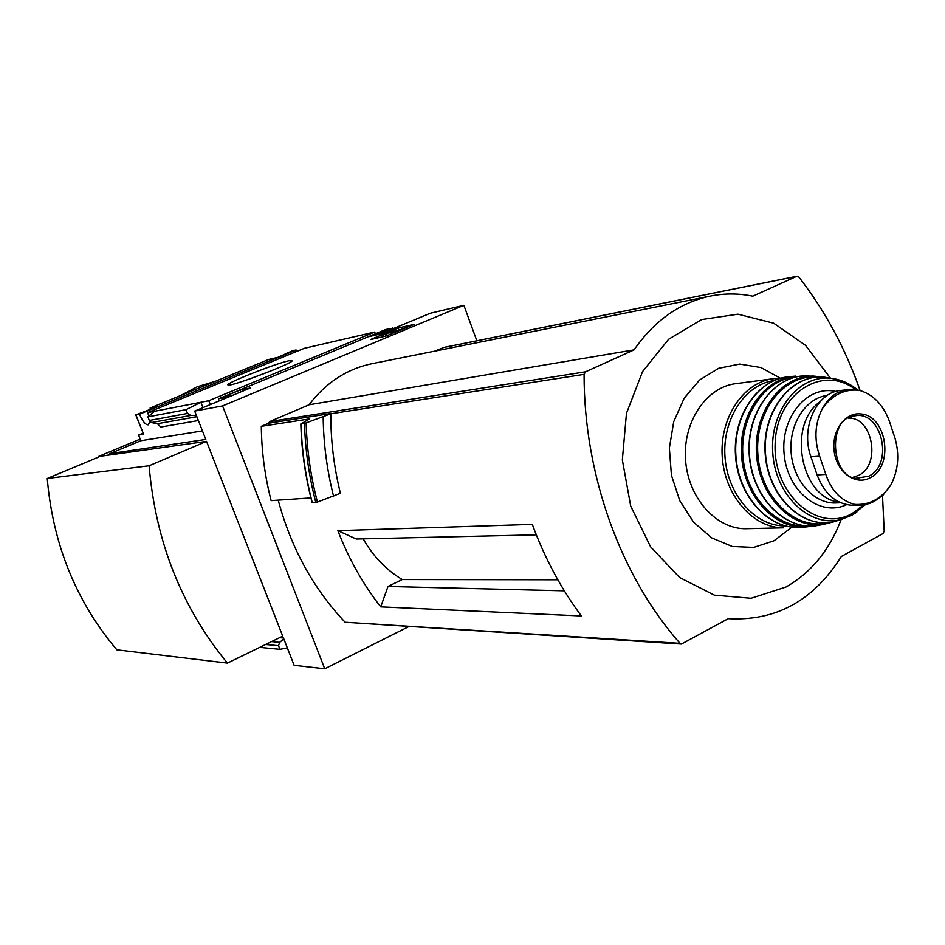 <?xml version="1.0" encoding="UTF-8"?>
<svg xmlns="http://www.w3.org/2000/svg" width="945" height="945" viewBox="0 0 945 945"><rect width="100%" height="100%" fill="white"/><g stroke="black" fill="none" stroke-linecap="round" stroke-linejoin="round"><path stroke-width="1.42" d="M408.453 626.748L324.737 668.776L222.571 405.913L194.682 411.075L250.13 388.052L240.018 390.072L226.15 395.825L230.072 395.128L227.024 396.546L218.389 398.873L385.773 329.486L391.135 328.458L368.952 336.621L380.162 334.069L430.258 313.267L463.889 305.306L476.835 340.791M295.041 350.453L139.529 414.205L135.761 414.89L158.169 406.433L150.078 408.039L268.758 359.454L277.806 357.387L292.288 350.843L296.08 349.969L294.698 350.536L295.608 351.906M198.379 420.537L160.721 427.045L157.449 423.714L151.389 422.557L149.322 420.466L147.892 416.863L154.507 411.288L147.644 412.622L304.408 348.292L370.109 333.112M296.08 349.969L296.647 351.469M373.523 332.321L368.55 333.467L374.692 332.049L375.366 333.798M289.111 360.718C275.751 363.412 224.922 383.505 227.946 384.946C227.91 387.852 289.631 364.77 292.17 360.931L289.111 360.718M154.507 411.288L200.86 402.275L186.023 409.669L187.512 413.449L190.772 415.446L196.454 415.611M374.692 332.049L208.727 400.751L200.86 402.275L202.962 407.638M370.475 339.562L398.258 328.01L414.075 324.383L385.985 336.077L370.475 339.562M222.571 405.913L463.889 305.306M208.727 400.751L210.392 404.555M219.157 400.916L218.389 398.873M324.737 668.776L294.131 665.292L283.465 638.005L279.578 637.686M139.529 414.205C142.636 421.529 145.613 425.061 148.471 424.813L149.747 421.281M148.849 416.06L147.644 412.622M557.822 579.781L402.239 579.533L387.993 586.479L564.342 590.838M387.993 586.479L380.729 606.867C363.022 584.234 348.74 558.838 337.873 530.665L356.3 539.016L536.311 534.846M310.881 497.92L271.132 500.637C264.86 476.304 261.588 451.533 261.304 426.337L309.7 418.895L300.829 423.951L304.503 423.478L330.774 413.792C330.75 440.713 333.963 467.208 340.401 493.266L317.425 502.067L312.098 502.622C305.353 476.882 301.597 450.682 300.829 423.986M323.178 416.828C323.497 443.796 326.97 470.315 333.609 496.361M261.304 426.337L268.545 423.242L269.727 421.576L309.074 404.791C326.072 382.394 347.323 368.633 372.838 363.518L709.565 296.246M443.701 347.5L434.877 351.127M882.5 495.617L884.201 531.184L882.984 533.594L841.333 556.499C814.495 599.236 778.243 620.026 732.588 618.857L728.571 618.502L681.404 644.065L345.114 622.247C313.374 588.723 291.072 548.017 278.208 500.153M268.545 423.242L330.797 413.532M194.682 411.075L205.786 439.449L109.762 453.683L110.222 454.817L98.292 456.565L140.179 439.106M206.53 441.386L282.732 636.15L227.426 663.095C181.724 607.564 155.618 541.792 149.097 465.779L206.53 441.386L98.292 456.565M283.819 638.926L279.649 642.34L278.539 645.695L279.956 649.333L287.327 647.88M135.761 414.914L143.616 434.239L138.584 435.09L140.829 440.724L109.762 453.683M138.584 435.09L143.026 433.235M150.657 409.504L150.078 408.039M227.426 663.095L116.849 649.817C76.108 601.469 52.908 544.367 47.25 478.489L98.516 457.12M180.542 395.565L197.375 386.741L215.377 381.308M149.097 465.779L47.25 478.489M399.014 330.041L398.258 328.01M384.993 333.845L395.412 330.124L393.699 332.156L404.968 327.856L391.762 333.349L390.214 333.703L392.222 331.352L382.56 335.428L384.993 333.845M383.056 336.739L382.56 335.428M385.973 336.077L385.3 334.282M215.507 381.248L197.375 386.741L180.365 395.636M240.751 391.951L240.018 390.072M140.829 440.724L202.443 430.92M382.453 333.124L381.768 331.305M147.892 416.863L186.023 409.669M259.721 647.349L279.956 649.333M273.117 370.062L248.748 379.276M681.404 644.065L680.034 643.332C620.995 576.828 583.951 475.335 584.081 374.362L585.546 371.81L634.071 349.863C654.861 320.001 680.778 301.987 711.821 295.797C725.512 293.269 739.167 293.387 752.799 296.187L796.611 276.377L798.927 277.109C825.15 310.964 845.539 348.776 860.092 390.521M309.074 404.791L634.071 349.863M380.729 606.867L581.364 615.963C561.165 588.829 544.816 558.294 532.307 524.38L337.873 530.665M841.121 519.62C829.486 550.167 811.117 572.635 785.992 587.022L751.086 598.279L714.349 595.149L679.561 577.489L650.573 546.789L630.705 506.118L622.342 459.908L626.464 413.331L642.541 371.609L668.611 339.267L701.627 319.564L737.915 314.189L773.719 323.225L805.506 345.35L830.36 378.094M791.839 527.133L774.097 540.741L753.697 547.415L732.28 546.482L711.644 537.87L693.606 522.183L679.774 500.708L671.434 475.264L669.355 448.119L673.726 421.683L684.133 398.306L699.583 380.008L718.672 368.302L739.711 364.085L760.902 367.546L780.499 378.272M363.187 538.851C373.169 556.369 386.186 569.929 402.239 579.533M895.057 438.385L889.115 420.478C882.866 404.377 872.908 394.325 859.253 390.297L848.622 389.576L837.577 392.671C831.435 395.967 826.343 401.318 822.28 408.736C814.873 423.407 813.988 439.212 819.622 456.175L825.812 474.425C831.541 490.845 841.133 500.826 854.563 504.394L861.119 505.067L869.613 503.531L874.101 501.452L882.996 495.168L890.84 484.974C898.282 470.48 899.687 454.947 895.057 438.385M848.622 389.564L841.074 390.45C816.823 391.797 800.214 427.754 810.928 456.813L817.094 474.957C824.678 494.483 836.762 504.618 853.359 505.362L854.634 505.315M816.09 472.004L810.574 455.738M819.894 401.849C786.712 425.309 801.006 498.369 839.278 502.138M772.514 378.839L736.45 383.575C706.706 386.682 682.892 421.435 685.515 459.412C687.771 497.401 715.861 529.117 745.782 528.716L747.849 528.668M852.945 477.319L858.58 475.406C881.295 465.058 872.837 416.91 848.433 418.115M387.285 335.546L386.517 333.49M390.415 333.467L389.907 332.085M395.412 330.124L395.861 331.352L395.388 330.148M228.56 397.018L228.194 396.061M227.391 397.502L227.024 396.546M223.256 399.215L222.796 398.022M143.616 434.239L135.95 414.902M386.34 331.506L385.914 330.36M390.415 329.817L390.072 328.907M391.478 329.38L391.135 328.458M149.322 420.466L187.512 413.449M151.389 422.557L190.772 415.446M157.449 423.714L196.879 416.71M271.522 641.608L279.649 642.34M265.604 644.49L278.539 645.695M306.156 422.994C306.912 449.832 310.669 476.197 317.425 502.067M304.503 423.478C305.282 450.304 309.062 476.646 315.819 502.48M301.03 423.998C301.809 450.73 305.578 476.965 312.311 502.705M269.727 421.576L585.546 371.81M443.087 347.618L796.611 276.377M345.114 622.247L680.034 643.332M330.774 413.792L584.081 374.362M819.622 456.175L810.928 456.813M825.812 474.425L817.094 474.957M780.263 378.343L773.943 378.65C743.727 381.792 719.535 417.489 722.228 456.529C724.555 495.605 753.141 528.208 783.535 527.806L745.782 528.716M774.085 380.54C744.849 384.438 721.968 419.604 725.039 457.451C727.745 495.31 755.681 526.519 785.153 525.869M788.284 376.783L795.69 376.122C764.41 377.799 738.659 414.477 741.494 455.029C743.88 495.605 774.132 529.011 805.4 527.038L797.97 527.452C766.879 528.101 737.844 495.062 735.493 455.502C732.765 415.965 757.347 379.795 788.284 376.783C757.725 379.677 733.131 415.824 735.883 455.466C738.234 495.121 767.269 528.149 797.97 527.452L800.71 527.345M805.4 527.038L812.842 526.07L805.4 527.038M819.362 524.18L820.414 523.778M803.38 377.055L802.459 376.996M795.702 377.043C763.347 379.169 737.761 419.356 743.431 461.006C748.57 502.752 783.145 532.968 814.625 524.806M808.459 375.874L805.672 375.838C773.683 375.815 746.526 412.906 749.444 454.415C751.866 495.96 783.57 529.613 815.311 525.869L821.937 524.699M821.689 376.996L814.035 376.134C781.692 374.657 753.519 411.831 756.496 453.883C758.929 495.96 791.65 529.59 823.567 524.369L832.722 522.042L815.311 525.869C783.488 529.661 751.618 496.054 749.196 454.439C746.266 412.859 773.601 375.803 805.672 375.838L821.689 376.996M816.645 377.126C783.677 374.078 754.299 412.032 757.89 454.911C760.855 497.85 795.619 530.771 827.726 522.691M854.788 479.398L855.319 478.182M858.214 480.095L858.946 478.513M830.998 378.248L824.099 377.138C791.638 373.877 762.438 410.839 765.462 453.21C767.883 495.617 801.596 528.916 833.407 521.912L842.184 519.195M844.204 381.756L831.824 378.402C799.505 373.771 769.691 410.319 772.738 452.667C775.148 495.062 809.416 527.877 840.896 519.526L851.693 515.356L856.772 512.202M855.579 389.635C822.575 363.719 776.069 393.864 775.124 444.115C772.986 494.294 817.673 533.37 852.118 513.56L863.73 504.902M835.805 391.478C807.502 384.709 780.239 417.147 784.149 454.344C787.374 491.613 820.177 517.411 846.578 504.689M827.277 395.423C805.742 397.999 788.886 424.081 791.107 452.206C793.056 480.343 813.574 503.626 835.238 502.988L836.656 502.929M854.563 504.394C869.305 505.327 881.401 498.854 890.84 484.974M870.097 477.816C894.194 466.771 887.072 415.765 861.119 413.993C845.161 411.654 831.127 431.144 834.246 451.769C836.975 472.476 855.615 485.813 870.097 477.816M859.253 390.297C844.523 388.761 832.202 394.904 822.28 408.736M856.194 478.217L868.668 476.245C894.502 464.349 881.449 409.291 854.245 416.001L849.85 417.395M382.323 336.904L381.815 335.51M230.497 396.203L230.072 395.128M286.311 353.902L286.087 353.3M393.073 328.706L392.695 327.691M443.406 347.524L796.989 276.259M728.264 618.68L732.588 618.857M861.119 505.067L853.359 505.362M857.658 389.954C849.768 383.505 841.156 379.654 831.824 378.402L824.099 377.138C791.544 373.83 762.107 410.744 765.143 453.246C767.576 495.771 801.525 528.999 833.407 521.912L851.918 515.214L865.419 504.654M840.648 502.775L836.715 502.929M882.996 495.168L869.613 503.531M857.15 478.371L858.261 478.477C830.702 479.647 826.733 417.997 854.245 416.001L851.728 416.651"/></g></svg>
